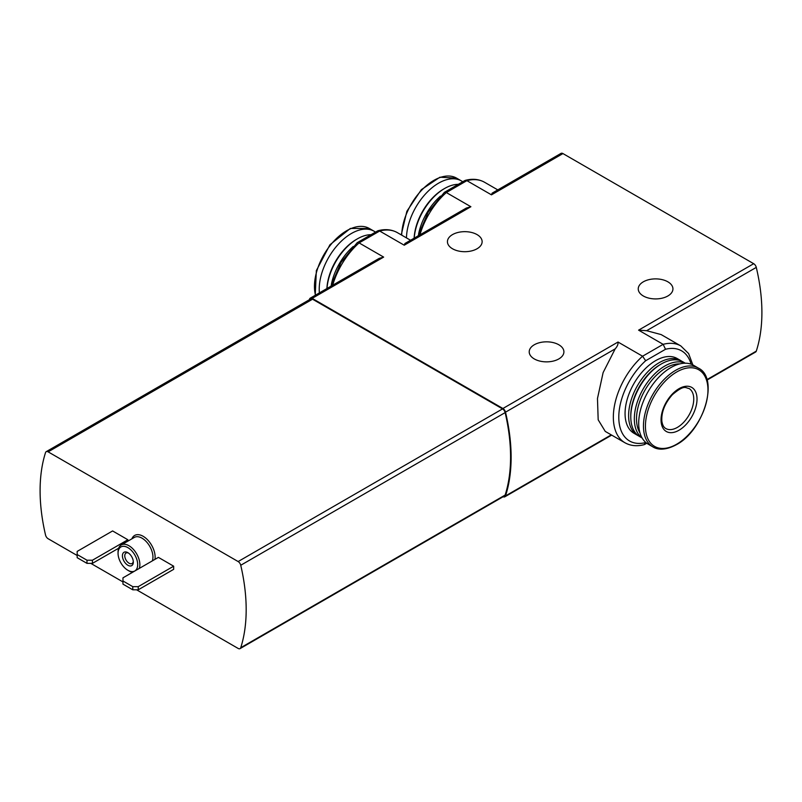 <?xml version="1.0" encoding="UTF-8"?>
<svg xmlns="http://www.w3.org/2000/svg" width="802" height="802" viewBox="0 0 802 802"><rect width="100%" height="100%" fill="white"/><g stroke="black" fill="none" stroke-linecap="round" stroke-linejoin="round"><path stroke-width="1.2" d="M503.135 496.729A3.86 2.226 -120 0 0 504.839 496.809A3.86 2.226 -120 0 0 505.511 495.917A169.613 97.924 -120 0 0 505.511 412.178A3.86 2.226 -120 0 0 502.914 408.489L312.168 298.364A3.86 2.226 -120 0 0 310.244 298.174L379.125 258.404L383.657 257.091L359.095 242.906L379.667 231.026L404.238 245.211L404.91 243.517L466.353 208.039L470.884 206.726L446.313 192.55A55.899 32.27 120 0 0 419.927 234.846M465.27 180.37C472.468 178.475 478.894 179.107 484.558 182.265A55.899 32.27 120 0 0 466.894 180.661L491.466 194.846L492.137 193.152L561.019 153.382A3.86 2.226 -120 0 1 562.944 153.573L753.69 263.698A3.86 2.226 -120 0 1 756.286 267.397A169.613 97.924 -120 0 1 756.286 351.136A3.86 2.226 -120 0 1 755.614 352.018L707.023 380.078M418.093 235.898L428.168 212.169L444.338 192.41L446.313 192.55L466.894 180.661L464.889 180.59M410.554 240.259L397.331 232.62A55.899 32.27 -60 0 0 379.667 231.026L377.662 230.946M692.828 364.91L688.627 353.592L680.818 345.933A55.899 32.27 -60 0 0 663.154 344.339L642.572 356.218L618.011 342.033C618.292 344.188 617.339 346.464 615.174 348.87L603.114 372.599L597.47 398.534L598.182 419.807L605.259 431.416L624.918 442.744A55.899 32.27 -60 0 1 642.572 356.218L645.67 360.73L665.52 349.271L663.154 344.339L638.592 330.153L753.69 263.698M452.518 248.77A17.343 10.015 0 0 0 471.426 250.936A17.343 10.015 0 0 0 482.132 241.683A17.343 10.015 0 0 0 464.789 231.668A17.343 10.015 0 0 0 447.436 241.683A17.343 10.015 0 0 0 452.518 248.77M558.824 344.77A17.343 10.015 180 0 1 563.906 351.847A17.343 10.015 180 0 1 546.563 361.862A17.343 10.015 180 0 1 529.21 351.847A17.343 10.015 180 0 1 539.916 342.594A17.343 10.015 180 0 1 558.824 344.77M667.855 281.813A17.343 10.015 180 0 1 672.938 288.9A17.343 10.015 180 0 1 655.595 298.915A17.343 10.015 180 0 1 638.242 288.9A17.343 10.015 180 0 1 648.958 279.647A17.343 10.015 180 0 1 667.855 281.813M310.244 298.174A3.86 2.226 -120 0 0 309.572 299.056A169.613 97.924 -120 0 0 309.351 299.748M680.818 345.933L661.159 334.584L646.633 330.705L638.592 330.153M77.172 554.543L86.987 560.217L92.441 560.217L127.869 539.756L112.611 530.944L77.172 551.405L77.172 557.691L86.987 563.365L92.441 563.365L118.676 548.207M127.869 539.756L127.869 541.149M173.663 566.192L158.405 557.38L122.967 577.841L122.967 584.137L132.781 589.801L138.235 589.801L173.663 569.34L173.663 566.192L138.235 586.653L138.235 589.801M136.591 589.801L238.134 648.427A3.86 2.226 -120 0 0 240.059 648.617A3.86 2.226 -120 0 0 240.74 647.715A169.613 97.924 -120 0 0 240.74 565.26A3.86 2.226 -120 0 0 238.134 561.55L48.14 451.857A3.86 2.226 -120 0 0 46.215 451.666A3.86 2.226 -120 0 0 45.534 452.569A169.613 97.924 -120 0 0 45.534 535.014A3.86 2.226 -120 0 0 48.14 538.733L77.172 555.495M90.796 563.365L122.967 581.931M240.059 648.617L504.468 495.957A3.86 2.226 -120 0 0 505.14 495.065A169.613 97.924 -120 0 0 505.14 412.609A3.86 2.226 -120 0 0 502.543 408.9L312.549 299.206A3.86 2.226 -120 0 0 310.615 299.016L46.215 451.666M128.962 570.914L127.869 570.282A13.875 8.01 -120 0 0 137.683 564.618A13.875 8.01 -120 0 0 127.869 547.626A13.875 8.01 -120 0 0 118.054 553.29A13.875 8.01 -120 0 0 127.869 570.282L128.962 570.914A15.418 8.902 -120 0 0 132.581 572.287M139.247 568.438A15.418 8.902 -120 0 0 134.766 551.024A15.418 8.902 -120 0 0 121.252 544.969A15.418 8.902 -120 0 0 118.054 552.027L118.054 553.29M127.869 565.25A7.709 4.451 -120 0 0 133.322 562.102A7.709 4.451 -120 0 0 127.869 552.658A7.709 4.451 -120 0 0 122.415 555.806A7.709 4.451 -120 0 0 127.869 565.25M128.5 553.059A6.045 3.489 -120 0 0 126.034 553.039A6.045 3.489 -120 0 0 125.102 557.881A6.045 3.489 -120 0 0 129.052 563.204A6.045 3.489 -120 0 0 132.069 563.505A6.045 3.489 -120 0 0 133.282 561.36M122.967 580.989L132.781 586.653L132.781 589.801M132.781 586.653L138.235 586.653M92.441 560.217L92.441 563.365M86.987 560.217L86.987 563.365M638.663 435.937A43.178 24.932 -60 0 1 637.55 435.356L634.001 433.301A43.178 24.932 -60 0 1 634.001 383.446A43.178 24.932 -60 0 1 677.179 358.524L680.728 360.569A43.178 24.932 -60 0 1 681.79 361.251M645.67 360.73A52.04 30.045 -60 0 0 618.793 417.16A52.04 30.045 -60 0 0 645.67 442.564L644.196 444.599M357.141 242.816L359.095 242.906A55.899 32.27 -60 0 0 332.7 285.201M679.033 430.223A25.443 14.687 -60 0 1 663.454 408.058A25.443 14.687 -60 0 1 694.612 390.063A25.443 14.687 -60 0 1 679.033 430.223M652.878 446.874L648.116 444.118A45.483 26.265 -60 0 1 648.116 391.597A45.483 26.265 -60 0 1 693.6 365.331L698.362 368.088A45.483 26.265 -60 0 0 652.878 394.343A45.483 26.265 -60 0 0 652.878 446.874C655.966 448.95 663.655 451.546 676.387 444.699C703.945 430.383 719.454 377.922 698.362 368.088M639.946 432.839A41.634 24.04 -60 0 1 645.139 389.872A41.634 24.04 -60 0 1 679.745 363.897M642.031 437.852A43.178 24.932 -60 0 1 643.274 388.8A43.178 24.932 -60 0 1 685.139 363.206M642.111 437.982L639.725 436.609A43.178 24.932 -60 0 1 630.783 416.85A43.178 24.932 -60 0 1 661.319 363.968A43.178 24.932 -60 0 1 682.903 361.832L685.289 363.206M630.783 416.85L630.783 415.586A41.634 24.04 -60 0 1 660.226 364.599L661.319 363.968M637.55 435.356A43.178 24.932 -60 0 1 637.55 385.501A43.178 24.932 -60 0 1 680.728 360.569M418.604 234.014A43.178 24.932 -60 0 1 440.498 196.089M414.203 238.144A43.178 24.932 -60 0 1 444.609 188.49A43.178 24.932 -60 0 1 458.283 184.33M414.133 238.194A41.634 24.04 -60 0 1 443.526 189.122L444.609 188.49M406.464 237.893A45.483 26.265 -60 0 1 426.694 192.68A45.483 26.265 -60 0 1 461.361 180.891A45.483 26.265 -60 0 1 462.714 181.773M331.376 284.369A43.178 24.932 -60 0 1 353.271 246.445M326.975 288.509A43.178 24.932 -60 0 1 357.391 238.856A43.178 24.932 -60 0 1 371.055 234.695M326.905 288.55A41.634 24.04 -60 0 1 356.299 239.487L357.391 238.856M319.386 292.89A45.483 26.265 -60 0 1 337.582 245.071A45.483 26.265 -60 0 1 374.133 231.247A45.483 26.265 -60 0 1 375.486 232.139M312.168 298.364L383.657 257.091M502.914 408.489L618.011 342.033M491.466 194.846L562.944 153.573M404.238 245.211L470.884 206.726M665.52 349.271A52.04 30.045 -60 0 1 691.073 364.168M646.633 330.705L756.286 267.397M505.511 412.178L615.174 348.87M706.893 379.647L756.286 351.136M505.511 495.917L611.264 434.864M154.946 559.375A16.962 9.794 -120 0 0 146.285 538.593A16.962 9.794 -120 0 0 131.889 538.824M238.134 561.55L502.543 408.9M240.74 565.26L505.14 412.609M240.74 647.715L505.14 495.065M48.14 451.857L312.549 299.206M152.33 560.889A15.418 8.902 -120 0 0 147.849 543.465A15.418 8.902 -120 0 0 134.335 537.42L121.252 544.969M676.698 444.198A44.21 25.524 -60 0 1 649.62 405.682A44.21 25.524 -60 0 1 703.765 374.414A44.21 25.524 -60 0 1 676.698 444.198M401.702 235.146A45.483 26.265 -60 0 1 421.922 189.924A45.483 26.265 -60 0 1 456.599 178.144L461.361 180.891M315.477 295.146A45.483 26.265 -60 0 1 330.675 244.851A45.483 26.265 -60 0 1 369.371 228.5L374.133 231.247M677.399 427.386A23.128 13.353 -60 0 1 665.83 428.539C663.775 427.476 662.452 425.03 661.851 421.17C661.289 412.138 664.818 403.286 672.427 394.634C684.898 384.088 685.459 388.158 688.968 388.469A23.128 13.353 -60 0 1 692.507 407.005A23.128 13.353 -60 0 1 677.399 427.386M484.558 182.265L497.781 189.894M378.043 230.725C385.241 228.841 391.667 229.472 397.331 232.62M504.839 496.809L611.695 435.115M624.918 442.744C630.583 445.902 637.009 446.534 644.207 444.639M644.618 444.478L646.753 443.235M330.865 286.264L340.94 262.525L357.111 242.775M357.271 242.655L377.632 230.896M444.498 192.29L464.859 180.54M401.241 234.886L406.885 211.247L421.371 189.633L439.917 177.212L456.599 178.144M315.226 295.296L316.349 270.605L329.953 244.75L350.364 228.44L369.371 228.5"/></g></svg>
